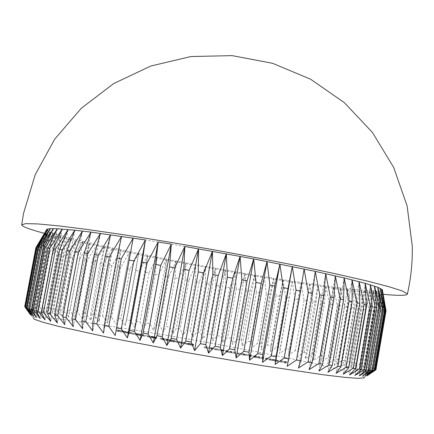 <?xml version="1.0" encoding="UTF-8"?>
<svg xmlns="http://www.w3.org/2000/svg" width="434" height="434" viewBox="0 0 434 434"><rect width="100%" height="100%" fill="white"/><g stroke="black" fill="none" stroke-linecap="round" stroke-linejoin="round"><path stroke-width="0.33" stroke-dasharray="2.17 1.63" d="M46.487 229.803L48.185 231.203L50.214 232.119L60.57 235.553L76.52 239.818L104.675 246.409L176.144 261.024L245.02 273.463L239.991 289.505L236.259 288.854L235.212 271.776L229.825 287.72L226.071 287.053L225.349 270.056L219.604 285.908L215.839 285.23L215.454 268.293L209.362 284.069L205.597 283.391L205.564 266.509L199.125 282.219L195.371 281.536L195.696 264.697L188.92 280.353L185.182 279.67L185.877 262.868L178.781 278.487L175.07 277.798L176.144 261.024L168.723 276.615L165.05 275.926L166.52 259.169L158.784 274.749L155.166 274.06L157.032 257.313L148.992 272.888L145.433 272.21L147.712 255.458L139.379 271.044L135.891 270.371L138.587 253.608L129.967 269.221L126.565 268.554L129.69 251.774L120.793 267.42L117.489 266.769L121.048 249.957L111.891 265.657L108.695 265.017L112.699 248.167L103.292 263.926L100.216 263.302L104.675 246.409L95.035 262.244L92.089 261.637L97.01 244.684L87.147 260.612L84.348 260.026L89.74 243.007L79.672 259.038L77.03 258.474L82.894 241.385L72.641 257.525L70.178 256.988L76.52 239.818L66.098 256.087L63.825 255.583L70.65 238.32L60.087 254.731L58.015 254.253L65.317 236.893L54.641 253.461L52.791 253.022L60.57 235.553L49.801 252.29L48.185 251.888L56.447 234.306L45.619 251.226L44.252 250.863L52.981 233.161L42.125 250.272L41.018 249.951L50.214 232.119L39.364 249.441L38.539 249.165L48.185 231.203L37.373 248.736L36.847 248.514L46.926 230.405L36.196 248.172L25.134 306.209L33.13 317.634C34.492 317.102 38.593 317.108 45.429 317.65C77.377 320.308 153.278 332.401 223.201 345.393C292.923 358.343 358.327 372.589 364.262 377.211L364.424 377.797M49.801 252.29L39.434 306.952L37.763 306.778L48.185 251.888M39.434 306.952L45.608 314.612L42.499 307.294L44.404 307.516L50.534 315.117L47.859 307.939L49.975 308.205L56.04 315.735L53.794 308.699L56.116 309.008L62.084 316.473L60.266 309.572L62.773 309.919L68.626 317.319L67.237 310.554L69.917 310.939L75.63 318.268L74.664 311.634L77.507 312.051L83.051 319.315L82.514 312.805L85.498 313.256L90.863 320.449L90.739 314.059L93.858 314.547L99.028 321.665L99.315 315.399L102.549 315.909L107.502 322.961L108.202 316.809L111.538 317.346L116.263 324.334L117.359 318.29L120.793 318.849L125.274 325.766L126.766 319.831L130.281 320.417L134.502 327.263L136.385 321.431L139.965 322.033L143.92 328.82L146.182 323.08L149.822 323.699L153.495 330.42L156.131 324.778L159.821 325.413L163.2 332.07L166.2 326.514L169.927 327.165L173.003 333.762L176.361 328.288L180.115 328.95L182.882 335.487L186.587 330.09L190.358 330.762L192.804 337.245L196.852 331.923L200.627 332.601L202.738 339.03L207.121 333.768L210.897 334.457L212.665 340.831L217.374 335.634L221.139 336.323L222.555 342.648L227.584 337.511L231.322 338.205L232.38 344.482L237.713 339.393L241.418 340.082L242.107 346.316L247.743 341.276L251.4 341.965L251.715 348.149L257.644 343.153L261.241 343.836L261.17 349.983L267.377 345.019L270.914 345.703L270.447 351.8L276.925 346.869L280.38 347.542L279.512 353.607L286.245 348.697L289.614 349.365L288.333 355.392L295.315 350.498L298.581 351.155L296.883 357.149L304.098 352.272L307.245 352.913L305.124 358.869L312.556 353.998L315.583 354.627L313.028 360.551L320.661 355.685L323.547 356.287L320.552 362.189L328.375 357.312L331.104 357.898L327.67 363.768L335.656 358.885L338.216 359.444L334.337 365.292L342.469 360.383L344.851 360.92L340.516 366.741L348.773 361.815L350.96 362.314L346.175 368.119L354.529 363.155L356.504 363.627L351.269 369.415L359.699 364.408L361.446 364.848L355.761 370.614L364.234 365.564L365.737 365.96L359.607 371.716L368.097 366.605L369.345 366.963L362.775 372.708L371.249 367.533L372.22 367.848L365.227 373.582L373.641 368.336L374.325 368.602L366.914 374.33L375.242 369.009L375.622 369.215L367.815 374.949L376.072 369.687M375.925 369.795L367.886 375.421L375.904 369.909M44.382 233.378C117.044 253.022 308.33 287.433 383.179 294.328M127.124 333.008L132.723 334.066L129.012 332.954L125.198 332.764L127.124 333.008L127.292 332.07L132.896 333.133L132.723 334.066M193.032 345.35L188.329 344.2L191.991 345.084L185.676 344.097L193.553 345.578L186.821 344.298L193.032 345.35L193.439 344.195L193.271 345.133M210.859 348.99L213.962 349.191L209.513 348.345L204.088 347.705L209.459 348.377L211.96 348.952L210.859 348.99L211.032 348.035L212.139 348.242L211.966 349.202M221.302 350.97L224.318 351.155L219.848 350.298L214.494 349.679L219.799 350.336L222.344 350.922L221.302 350.97L221.47 350.01L222.582 350.216L222.409 351.177M227.595 351.844L224.948 351.659L235.412 353.444L227.595 351.844L227.763 350.889L228.11 350.884L227.937 351.838M264.865 359.222L268.136 359.292L264.865 359.222L265.033 358.251L266.167 358.462L265.999 359.433M277.066 361.343L268.982 359.9L278.232 361.555L268.82 359.786L277.066 361.343L277.239 360.377L273.328 359.781L273.16 360.752M284.205 362.884L287.2 362.916L280.093 361.842L285.122 362.797L284.205 362.884L284.373 361.907L285.518 362.124L285.344 363.101M255.371 357.106L252.924 356.96L263.389 358.744L255.371 357.106L255.539 356.146L256.505 356.102L256.337 357.057M249.23 356.26L252.018 356.395L247.809 355.592L236.736 353.894L247.792 355.636L250.13 356.189L249.23 356.26L249.398 355.294L250.521 355.506L250.353 356.471M176.926 342.301L179.443 343.05L185.584 343.809L176.926 342.301L177.094 341.357L179.616 342.101L179.443 343.05M169.629 340.804L176.128 342.003L168.582 340.598L171.994 341.574L166.048 340.5L174.256 342.057L169.531 340.815L169.802 339.865L173.041 340.375L172.873 341.314M161.627 339.198L167.475 340.251L160.162 338.867L163.032 339.941L164.106 340.126L161.627 339.198L161.795 338.26L167.312 339.307L167.144 340.24M156.045 338.346L156.517 338.178L151.667 337.256L155.09 338.091L148.688 337.099L156.446 338.547L149.828 337.294L156.045 338.346L156.218 337.408L156.685 337.245L156.517 338.178M143.117 335.981L148.048 336.865L143.117 335.981L143.291 335.048L147.858 335.911L147.69 336.849M136.775 334.581L143.198 335.759L132.94 334.229L141.017 335.759L136.645 334.592L136.943 333.648L140.22 334.169L140.052 335.097M116.697 330.892L118.732 331.549L125.317 332.384L116.697 330.892L116.865 329.965L118.905 330.616L118.732 331.549M236.259 288.854L227.584 337.511M239.991 289.505L231.322 338.205M229.825 287.72L221.139 336.323M226.071 287.053L217.374 335.634M219.604 285.908L210.897 334.457M215.839 285.23L207.121 333.768M209.362 284.069L200.627 332.601M205.597 283.391L196.852 331.923M199.125 282.219L190.358 330.762M195.371 281.536L186.587 330.09M188.92 280.353L180.115 328.95M185.182 279.67L176.361 328.288M178.781 278.487L169.927 327.165M175.07 277.798L166.2 326.514M168.723 276.615L159.821 325.413M165.05 275.926L156.131 324.778M158.784 274.749L149.822 323.699M155.166 274.06L146.182 323.08M148.992 272.888L139.965 322.033M145.433 272.21L136.385 321.431M139.379 271.044L130.281 320.417M135.891 270.371L126.766 319.831M129.967 269.221L120.793 318.849M126.565 268.554L117.359 318.29M120.793 267.42L111.538 317.346M117.489 266.769L108.202 316.809M111.891 265.657L102.549 315.909M108.695 265.017L99.315 315.399M103.292 263.926L93.858 314.547M100.216 263.302L90.739 314.059M95.035 262.244L85.498 313.256M92.089 261.637L82.514 312.805M87.147 260.612L77.507 312.051M84.348 260.026L74.664 311.634M79.672 259.038L69.917 310.939M77.03 258.474L67.237 310.554M72.641 257.525L62.773 309.919M70.178 256.988L60.266 309.572M66.098 256.087L56.116 309.008M63.825 255.583L53.794 308.699M60.087 254.731L49.975 308.205M58.015 254.253L47.859 307.939M54.641 253.461L44.404 307.516M52.791 253.022L42.499 307.294M45.619 251.226L35.111 306.518L33.695 306.393L44.252 250.863M42.125 250.272L31.481 306.22L30.326 306.149L41.018 249.951M39.364 249.441L28.579 306.068L27.705 306.046L38.539 249.165M37.373 248.736L26.452 306.062L25.872 306.095L36.847 248.514M46.796 229.271L35.979 248.004L36.196 248.172M25.134 306.209L35.979 248.004M46.476 229.749L35.87 247.76M158.166 242.004L145.417 239.969M184.846 246.447L171.338 244.168M382.419 289.999L382.159 290.438L385.468 311.064L385.045 311.118L381.095 290.823L382.159 290.438L386.038 310.815M385.929 310.923L376.007 369.535M385.468 311.064L375.622 369.215M385.045 311.118L375.242 369.009M384.057 311.162L383.33 311.162L379.245 291.051L381.095 290.823L384.057 311.162L374.325 368.602M383.33 311.162L373.641 368.336M381.839 311.107L380.83 311.048L376.647 291.133L379.245 291.051L381.839 311.107L372.22 367.848M380.83 311.048L371.249 367.533M378.855 310.907L377.575 310.793L373.338 291.068L376.647 291.133L378.855 310.907L369.345 366.963M377.575 310.793L368.097 366.605M375.15 310.56L373.614 310.402L369.356 290.867L373.338 291.068L375.15 310.56L365.737 365.96M373.614 310.402L364.234 365.564M370.766 310.082L368.987 309.876L364.739 290.53L369.356 290.867L370.766 310.082L361.446 364.848M368.987 309.876L359.699 364.408M365.737 309.48L363.735 309.225L359.526 290.069L364.739 290.53L365.737 309.48L356.504 363.627M363.735 309.225L354.529 363.155M360.106 308.753L357.898 308.46L353.759 289.483L359.526 290.069L360.106 308.753L350.96 362.314M357.898 308.46L348.773 361.815M353.927 307.912L351.518 307.576L347.477 288.784L353.759 289.483L353.927 307.912L344.851 360.92M351.518 307.576L342.469 360.383M347.222 306.968L344.639 306.594L340.717 287.975L347.477 288.784L347.222 306.968L338.216 359.444M344.639 306.594L335.656 358.885M340.044 305.916L337.294 305.509L333.524 287.058L340.717 287.975L340.044 305.916L331.104 357.898M337.294 305.509L328.375 357.312M332.433 304.776L329.531 304.332L325.923 286.049L333.524 287.058L332.433 304.776L323.547 356.287M329.531 304.332L320.661 355.685M324.415 303.545L321.377 303.073L317.954 284.943L325.923 286.049L324.415 303.545L315.583 354.627M321.377 303.073L312.556 353.998M316.039 302.232L312.876 301.733L309.659 283.755L317.954 284.943L316.039 302.232L307.245 352.913M312.876 301.733L304.098 352.272M307.337 300.843L304.055 300.317L301.06 282.485L309.659 283.755L307.337 300.843L298.581 351.155M304.055 300.317L295.315 350.498M298.337 299.389L294.963 298.836L292.201 281.134L301.06 282.485L289.614 349.365M294.963 298.836L286.245 348.697M289.082 297.87L285.615 297.295L283.109 279.718L292.201 281.134L280.38 347.542M285.615 297.295L276.925 346.869M279.594 296.292L276.057 295.695L273.816 278.237L283.109 279.718L279.594 296.292L270.914 345.703M276.057 295.695L267.377 345.019M269.915 294.659L266.308 294.046L264.349 276.702L273.816 278.237L269.915 294.659L261.241 343.836M266.308 294.046L257.644 343.153M260.064 292.983L256.407 292.353L254.742 275.107L264.349 276.702L260.064 292.983L251.4 341.965M256.407 292.353L247.743 341.276M250.082 291.263L246.382 290.623L245.02 273.463L254.742 275.107L250.082 291.263L241.418 340.082M246.382 290.623L237.713 339.393M24.667 306.518L30.369 314.466L24.863 306.301M25.677 306.941L31.009 314.124L25.872 306.095M26.452 306.062L32.463 313.934L27.705 306.046M28.579 306.068L34.687 313.89L30.326 306.149M31.481 306.22L37.644 313.994L33.695 306.393M35.111 306.518L41.295 314.238L37.763 306.778M245.02 273.463L232.38 344.482M254.742 275.107L242.107 346.316M264.349 276.702L251.715 348.149M273.816 278.237L261.17 349.983M283.109 279.718L270.447 351.8M292.201 281.134L279.512 353.607M301.06 282.485L288.333 355.392M309.659 283.755L296.883 357.149M317.954 284.943L305.124 358.869M325.923 286.049L313.028 360.551M333.524 287.058L320.552 362.189M340.717 287.975L327.67 363.768M347.477 288.784L334.337 365.292M353.759 289.483L340.516 366.741M359.526 290.069L346.175 368.119M364.739 290.53L351.269 369.415M369.356 290.867L355.761 370.614M373.338 291.068L359.607 371.716M376.647 291.133L362.775 372.708M379.245 291.051L365.227 373.582M381.095 290.823L366.914 374.33M382.159 290.438L367.815 374.949M382.349 290.194L367.886 375.421M381.795 289.201L367.099 375.746M380.309 288.344L365.433 375.915M377.922 287.324L362.857 375.92M374.613 286.142L359.357 375.757M370.376 284.802L354.925 375.421M365.2 283.299L349.554 374.905M359.097 281.65L343.251 374.206M352.066 279.854L336.024 373.332M344.135 277.917L327.892 372.274M335.325 275.85L318.892 371.032M325.684 273.664L309.062 369.622M315.258 271.375L298.451 368.037M304.104 268.999L287.118 366.296M121.58 236.335L103.607 333.133M110.637 234.761L92.73 330.865M100.444 233.356L82.617 328.706M91.042 232.13L73.319 326.661M82.493 231.089L64.883 324.751M74.822 230.226L57.337 322.983M68.057 229.553L50.713 321.355M62.214 229.065L45.022 319.891M57.304 228.756L40.275 318.578M53.322 228.62L36.467 317.433M50.268 228.658L33.592 316.446M48.12 228.864L31.628 315.626M46.867 229.228L30.564 314.965M46.46 229.846L30.369 314.466M46.926 230.405L31.009 314.124M48.185 231.203L32.463 313.934M50.214 232.119L34.687 313.89M52.981 233.161L37.644 313.994M56.447 234.306L41.295 314.238M60.57 235.553L45.608 314.612M65.317 236.893L50.534 315.117M70.65 238.32L56.04 315.735M76.52 239.818L62.084 316.473M82.894 241.385L68.626 317.319M89.74 243.007L75.63 318.268M97.01 244.684L83.051 319.315M104.675 246.409L90.863 320.449M112.699 248.167L99.028 321.665M121.048 249.957L107.502 322.961M129.69 251.774L116.263 324.334M138.587 253.608L125.274 325.766M147.712 255.458L134.502 327.263M157.032 257.313L143.92 328.82M166.52 259.169L153.495 330.42M176.144 261.024L163.2 332.07M185.877 262.868L173.003 333.762M195.696 264.697L182.882 335.487M205.564 266.509L192.804 337.245M215.454 268.293L202.738 339.03M225.349 270.056L212.665 340.831M235.212 271.776L222.555 342.648M285.518 362.124L287.368 361.951L287.2 362.916M287.368 361.951L281.243 360.795L281.075 361.755M281.243 360.795L280.879 361.772M281.048 360.811L286.049 361.755L285.881 362.721M286.049 361.755L285.48 361.81L285.312 362.775M285.48 361.81L280.462 360.86L280.293 361.826M280.462 360.86L280.093 361.842M280.266 360.876L285.29 361.826L285.122 362.797M285.29 361.826L284.373 361.907M273.328 359.781L270.241 359.113L270.073 360.084M270.241 359.113L269.151 358.929L268.982 359.9M269.151 358.929L273.002 359.764L272.834 360.735M273.002 359.764L278.406 360.589L278.232 361.555M278.406 360.589L277.82 360.35L277.651 361.316M277.82 360.35L274.494 359.65L274.326 360.616M274.494 359.65L270.512 358.972L270.344 359.938M270.512 358.972L268.993 358.815L268.82 359.786M268.993 358.815L277.239 360.377M277.293 360.339L270.306 359.021L277.293 360.339L277.125 361.31L270.138 359.987L277.125 361.31M270.306 359.021L270.138 359.987M276.491 360.111L276.322 361.077M274.261 359.656L274.093 360.616M266.167 358.462L268.304 358.338L268.136 359.292M268.304 358.338L267.187 358.126L267.018 359.081M267.187 358.126L265.033 358.251M256.505 356.102L255.393 355.896L255.225 356.851M255.393 355.896L253.098 355.994L252.924 356.96M253.098 355.994L254.221 356.205L254.053 357.171M254.221 356.205L254.508 356.195L254.335 357.16M254.508 356.195L257.948 356.916L257.774 357.882M257.948 356.916L263.557 357.779L263.389 358.744M263.557 357.779L259.565 356.829L259.396 357.79M259.565 356.829L255.539 356.146M258.105 356.9L262.429 357.567L258.105 356.9L257.932 357.866L254.801 357.149L262.315 358.517L257.932 357.866M255.04 356.168L254.867 357.133M259.358 356.835L259.185 357.795M262.429 357.567L262.261 358.533M250.521 355.506L252.187 355.441L252.018 356.395M252.187 355.441L251.074 355.229L250.906 356.184M251.074 355.229L250.613 356.2M250.787 355.24L249.762 354.99L249.588 355.951M249.762 354.99L247.977 354.638L247.809 355.592M247.977 354.638L244.678 354.106L244.51 355.061M244.678 354.106L241.776 353.466L241.608 354.421M241.776 353.466L236.904 352.929L236.736 353.894M236.904 352.929L238.022 353.14L237.854 354.106M238.022 353.14L241.754 353.504L241.586 354.464M241.754 353.504L244.071 354.046L243.143 354.106L242.969 355.072M243.143 354.106L244.266 354.323L244.092 355.283M244.266 354.323L247.96 354.681L247.792 355.636M247.96 354.681L250.299 355.229L249.398 355.294M228.11 350.884L227.009 350.677L226.836 351.627M227.009 350.677L225.121 350.699L224.948 351.659M225.121 350.699L226.233 350.911L226.06 351.871M226.233 350.911L226.559 350.905L226.391 351.865M226.559 350.905L229.901 351.611L229.732 352.571M229.901 351.611L235.581 352.484L235.412 353.444M235.581 352.484L231.778 351.573L231.61 352.527M231.778 351.573L227.763 350.889M230.091 351.6L234.539 352.262L230.091 351.6L229.922 352.56L226.917 351.871L234.3 353.233L229.922 352.56M227.172 350.894L226.998 351.855M231.539 351.573L231.365 352.527M234.468 352.278L234.3 353.233M222.582 350.216L224.487 350.2L224.318 351.155M224.487 350.2L223.391 349.994L223.217 350.943M223.391 349.994L223.043 349.994L222.875 350.949M223.043 349.994L220.016 349.348L219.848 350.298M220.016 349.348L214.662 348.719L214.494 349.679M214.662 348.719L215.769 348.931L215.6 349.885M215.769 348.931L217.277 348.952L217.108 349.902M217.277 348.952L219.967 349.386L219.799 350.336M219.967 349.386L222.512 349.967L222.344 350.922L222.512 349.972L221.47 350.01M212.139 348.242L214.136 348.242L213.962 349.191M214.136 348.242L213.04 348.035L212.872 348.985M213.04 348.035L212.682 348.035L212.508 348.985M212.682 348.035L209.682 347.395L209.513 348.345M209.682 347.395L204.257 346.75L204.088 347.705M204.257 346.75L205.358 346.961L205.19 347.916M205.358 346.961L206.926 346.994L206.758 347.943M206.926 346.994L209.627 347.428L209.459 348.377M209.627 347.428L212.134 348.003L211.96 348.952L212.134 348.008L211.032 348.035M193.439 344.195L188.502 343.256L188.329 344.2M188.502 343.256L188.193 343.251L188.025 344.195M188.193 343.251L192.289 344.026L192.121 344.97M192.289 344.026L191.991 345.084M192.164 344.135L190.797 343.869L190.624 344.813M190.797 343.869L186.002 343.126L185.828 344.075M186.002 343.126L189.164 343.907L188.996 344.862M189.164 343.907L193.727 344.629L193.553 345.578M193.727 344.629L192.636 344.417L192.463 345.372M192.636 344.417L189.414 343.902L189.24 344.856M189.414 343.902L186.989 343.348L186.929 344.281M187.097 343.332L190.683 343.902L190.515 344.846M190.683 343.902L193.201 344.401M179.616 342.101L185.285 342.903L185.117 343.853M185.285 342.903L182.871 342.182L182.703 343.12M182.871 342.182L177.094 341.357M178.179 341.558L184.618 342.67L178.179 341.558L178.005 342.502L184.45 343.614L178.005 342.502M182.524 342.166L182.351 343.104M177.842 341.623L177.674 342.572M179.898 342.101L179.725 343.05M173.041 340.375L175.157 340.864L174.913 341.818M175.086 340.88L176.161 341.081L175.992 342.019M176.161 341.081L173.312 340.375L173.144 341.308M173.312 340.375L168.755 339.659L168.582 340.598M168.755 339.659L172.168 340.625L171.994 341.574M172.168 340.625L166.558 339.567L166.39 340.511M166.558 339.567L166.222 339.556L166.048 340.5M166.222 339.556L174.425 341.108L174.256 342.057M174.425 341.108L171.083 340.261L170.909 341.205M171.083 340.261L169.802 339.865M167.312 339.307L167.643 339.317L167.475 340.251M167.643 339.317L160.336 337.934L160.162 338.867M160.336 337.934L163.206 338.997L163.032 339.941M163.206 338.997L164.28 339.176L164.106 340.126M164.28 339.176L161.795 338.26M156.685 337.245L151.835 336.328L151.667 337.256M151.835 336.328L151.482 336.312L151.314 337.245M151.482 336.312L155.513 337.072L155.339 338.005M155.513 337.072L155.09 338.091M155.258 337.158L153.924 336.892L153.755 337.831M153.924 336.892L149.057 336.138L148.884 337.077M149.057 336.138L151.998 336.876L151.829 337.82M151.998 336.876L156.614 337.603L156.446 338.547M156.614 337.603L155.546 337.402L155.372 338.346M155.546 337.402L152.291 336.882L152.117 337.82M152.291 336.882L150.001 336.355L149.969 337.283M150.142 336.345L153.772 336.92L153.598 337.853M153.772 336.92L156.218 337.408M147.858 335.911L148.216 335.927L148.048 336.865M148.216 335.927L143.654 335.064L143.48 335.997M143.654 335.064L143.291 335.048M140.22 334.169L142.233 334.63L141.961 335.58M142.135 334.647L143.193 334.847L143.025 335.78M143.193 334.847L140.529 334.175L140.361 335.102M140.529 334.175L135.918 333.453L135.744 334.381M135.918 333.453L139.01 334.354L138.837 335.292M139.01 334.354L133.488 333.307L133.319 334.245M133.488 333.307L133.113 333.29L132.94 334.229M133.113 333.29L141.191 334.82L141.017 335.759M141.191 334.82L138.072 334.017L137.898 334.956M138.072 334.017L136.943 333.648M132.896 333.133L129.397 332.07L129.224 332.997M129.397 332.07L129.012 332.954M129.18 332.032L126.62 331.891L126.446 332.824M126.62 331.891L125.263 331.636L125.09 332.569M125.263 331.636L124.878 331.614L124.704 332.547M124.878 331.614L126.234 331.874L126.066 332.807M126.234 331.874L125.372 331.826L125.198 332.764M125.372 331.826L126.43 332.026L126.256 332.965M126.43 332.026L127.292 332.07M131.193 332.759L127.677 332.091L131.193 332.759L131.019 333.692L127.504 333.024L131.019 333.692M127.677 332.091L127.504 333.024M129.283 332.178L129.115 333.106M118.905 330.616L124.829 331.467L124.656 332.401M124.829 331.467L122.887 330.838L122.719 331.766M122.887 330.838L116.865 329.965M117.918 330.16L124.357 331.261L117.397 330.182L117.918 330.16L117.75 331.093L123.603 332.2L117.75 331.093M122.469 330.811L122.296 331.739M117.402 330.193L117.229 331.126L117.397 330.182M119.263 330.632L119.09 331.565M237.875 352.907L237.707 353.862M238.988 353.113L238.819 354.073M243.821 354.09L243.648 355.05M245.145 354.29L244.971 355.251M250.109 355.267L249.935 356.227M215.676 348.719L215.508 349.674M216.702 348.925L216.528 349.88M222.17 350.005L221.996 350.96M205.32 346.761L205.146 347.71M206.329 346.967L206.161 347.916M211.759 348.035L211.591 348.99M184.206 342.703L184.032 343.647M170.019 340.082L169.846 341.026M137.008 333.838L136.835 334.777M123.777 331.272L123.603 332.2M364.262 377.211L372.833 371.271M278.297 361.538L278.471 360.567M263.46 358.723L263.633 357.757M254.801 357.149L254.975 356.184M262.315 358.517L262.483 357.551M243.903 355.007L244.071 354.046M250.13 356.189L250.299 355.229M235.51 353.422L235.678 352.468M226.917 351.871L227.085 350.911M234.365 353.222L234.539 352.262M185.676 344.097L185.85 343.148M186.821 344.298L186.989 343.348M185.584 343.809L185.752 342.865M176.47 342.339L176.643 341.39M184.45 343.614L184.618 342.67M177.642 342.54L177.815 341.596M174.983 341.802L175.157 340.864M176.128 342.003L176.302 341.059M168.441 340.614L168.614 339.676M169.531 340.815L169.699 339.876M148.688 337.099L148.862 336.155M149.828 337.294L150.001 336.355M142.059 335.563L142.233 334.63M143.198 335.759L143.372 334.831M135.571 334.397L135.739 333.464M136.645 334.592L136.819 333.659M125.317 332.384L125.486 331.457M116.057 330.909L116.231 329.981M124.184 332.189L124.357 331.261"/><path stroke-width="0.65" d="M364.424 377.797L358.153 378.372L344.732 377.341L323.835 374.851L262.44 365.672L185.757 352.408L112.2 338.205L58.807 326.433L42.792 322.202L34.335 319.261L33.13 317.634M382.419 289.999L386.038 310.815L375.925 369.795M35.968 247.64L24.716 306.67L35.87 247.76L46.867 229.228L36.423 247.494L36.857 247.44L48.12 228.864L37.894 247.396L38.669 247.402L50.268 228.658L40.297 247.461L41.425 247.532L53.322 228.62L43.666 247.706L45.147 247.836L57.304 228.756L48 248.123L49.845 248.324L62.214 229.065L53.322 248.731L55.525 248.997L68.057 229.553L59.626 249.517L62.187 249.854L74.822 230.226L66.896 250.494L69.814 250.901L82.493 231.089L75.12 251.655L78.38 252.127L91.042 232.13L84.272 253L87.863 253.537L100.444 233.356L94.303 254.519L98.209 255.121L110.637 234.761L105.174 256.212L109.368 256.879L121.58 236.335L116.817 258.073L121.281 258.794L133.195 238.076L129.158 260.085L133.862 260.861L145.417 239.969L142.124 262.234L147.034 263.058L158.166 242.004L155.622 264.512L160.699 265.38L171.338 244.168L169.553 266.899L174.761 267.805L184.846 246.447L183.804 269.384L189.11 270.311L198.588 248.823L198.278 271.934L203.633 272.888L212.454 251.275L212.85 274.543L218.215 275.509L226.336 253.787L227.411 277.18L232.738 278.156L240.127 256.337L241.836 279.832L247.087 280.803L253.716 258.908L256.022 282.474L261.159 283.44L267.008 261.48L269.856 285.084L274.831 286.033L279.897 264.035L283.228 287.644L288.013 288.572L292.288 266.547L296.048 290.14L300.61 291.035L304.104 268.999L308.227 292.543L312.529 293.406L315.258 271.375L319.684 294.843L323.699 295.662L325.684 273.664L330.345 297.03L334.061 297.8L335.325 275.85L340.164 299.08L343.549 299.802L344.135 277.917L349.077 300.99L352.126 301.657L352.066 279.854L357.063 302.748L359.759 303.355L359.097 281.65L364.083 304.348L366.421 304.89L365.2 283.299L370.131 305.78L372.106 306.263L370.376 284.802L375.193 307.044L376.804 307.467L374.613 286.142L379.267 308.14L380.526 308.498L377.922 287.324L382.376 309.062L383.276 309.355L380.309 288.344L384.524 309.811L385.077 310.05L381.795 289.201L385.734 310.397L375.643 370.007L385.951 310.57M383.179 294.328C398.2 295.711 406.251 295.673 407.325 294.214L407.287 293.807L402.291 290.992L388.897 286.69L366.871 280.966L336.589 274L299.189 266.107C271.283 260.514 241.988 254.932 211.309 249.366C180.696 243.979 151.688 239.139 124.281 234.848L87.831 229.543L58.693 225.875L37.872 223.928L25.644 223.629L21.7 224.828C21.971 226.222 27.103 228.382 37.096 231.317L44.382 233.378M142.124 262.234L129.56 330.475L127.374 337.934L145.417 239.969L91.042 232.13L74.822 230.226L57.304 228.756L50.268 228.658L46.867 229.228L43.861 234.295M36.423 247.494L25.085 306.99L25.47 307.201L36.857 247.44M37.894 247.396L26.42 307.625L27.141 307.907L38.669 247.402M40.297 247.461L28.693 308.438L29.772 308.775L41.425 247.532M43.666 247.706L31.932 309.415L33.364 309.822L45.147 247.836M48 248.123L36.147 310.57L37.942 311.037L49.845 248.324M53.322 248.731L41.349 311.894L43.514 312.42L55.525 248.997M59.626 249.517L47.545 313.386L50.067 313.977L62.187 249.854M66.896 250.494L54.717 315.041L57.597 315.692L69.814 250.901M75.12 251.655L62.849 316.853L66.076 317.558L78.38 252.127M84.272 253L71.919 318.816L75.483 319.576L87.863 253.537M94.303 254.519L81.885 320.921L85.764 321.724L98.209 255.121M105.174 256.212L92.697 323.151L96.874 324.003L109.368 256.879M116.817 258.073L104.296 325.5L108.744 326.39L121.281 258.794M129.158 260.085L116.61 327.947L121.303 328.863L133.862 260.861M129.56 330.475L134.464 331.419L147.034 263.058M169.553 266.899L156.994 335.704L153.294 342.963L171.338 244.168L158.166 242.004L140.111 340.43L134.464 331.419M155.622 264.512L143.052 333.068L148.135 334.034L160.699 265.38M156.994 335.704L162.213 336.681L174.761 267.805M382.251 289.63L377.922 287.324L365.2 283.299L344.135 277.917L315.258 271.375L253.716 258.908L184.846 246.447L166.835 345.524L162.213 336.681M183.804 269.384L171.278 338.368L176.595 339.35L189.11 270.311M198.278 271.934L185.79 341.032L191.161 342.008L203.633 272.888M212.85 274.543L200.416 343.679L205.797 344.645L218.215 275.509M227.411 277.18L215.042 346.289L220.396 347.238L232.738 278.156M241.836 279.832L229.548 348.838L234.832 349.761L247.087 280.803M256.022 282.474L243.821 351.312L248.991 352.196L261.159 283.44M269.856 285.084L257.753 353.683L262.771 354.529L274.831 286.033M283.228 287.644L271.239 355.94L276.067 356.737L288.013 288.572M296.048 290.14L284.178 358.066L288.778 358.809L300.61 291.035M308.227 292.543L296.476 360.041L300.827 360.73L312.529 293.406M319.684 294.843L308.064 361.864L312.133 362.493L323.699 295.662M330.345 297.03L318.865 363.518L322.625 364.083L334.061 297.8M340.164 299.08L328.815 364.994L332.254 365.493L343.549 299.802M349.077 300.99L337.874 366.291L340.972 366.719L352.126 301.657M357.063 302.748L346.001 367.403L348.752 367.761L359.759 303.355M364.083 304.348L353.167 368.325L355.554 368.618L366.421 304.89M370.131 305.78L359.357 369.057L361.381 369.28L372.106 306.263M375.193 307.044L364.56 369.605L366.225 369.763L376.804 307.467M379.267 308.14L368.775 369.969L370.083 370.061L380.526 308.498M382.376 309.062L372.019 370.153L372.969 370.18L383.276 309.355M384.524 309.811L374.298 370.164L374.9 370.126L385.077 310.05M375.643 370.007L367.099 375.746L374.9 370.126M374.298 370.164L365.433 375.915L372.969 370.18M372.019 370.153L362.857 375.92L370.083 370.061M368.775 369.969L359.357 375.757L366.225 369.763M364.56 369.605L354.925 375.421L361.381 369.28M359.357 369.057L349.554 374.905L355.554 368.618M353.167 368.325L343.251 374.206L348.752 367.761M346.001 367.403L336.024 373.332L340.972 366.719M337.874 366.291L327.892 372.274L332.254 365.493M328.815 364.994L318.892 371.032L322.625 364.083M318.865 363.518L309.062 369.622L312.133 362.493M308.064 361.864L298.451 368.037L300.827 360.73M296.476 360.041L287.118 366.296L288.778 358.809M284.178 358.066L275.14 364.403L276.067 356.737M271.239 355.94L262.586 362.368L262.771 354.529M257.753 353.683L249.555 360.204L248.991 352.196M243.821 351.312L236.129 357.936L234.832 349.761M229.548 348.838L222.42 355.565L220.396 347.238M215.042 346.289L208.526 353.124L205.797 344.645M200.416 343.679L194.557 350.623L191.161 342.008M185.79 341.032L180.625 348.079L176.595 339.35M171.278 338.368L166.835 345.524M153.294 342.963L148.135 334.034M143.052 333.068L140.111 340.43M127.374 337.934L121.303 328.863M116.61 327.947L115.178 335.498L108.744 326.39M104.296 325.5L103.607 333.133L96.874 324.003M92.697 323.151L92.73 330.865L85.764 321.724M81.885 320.921L82.617 328.706L75.483 319.576M71.919 318.816L73.319 326.661L66.076 317.558M62.849 316.853L64.883 324.751L57.597 315.692M54.717 315.041L57.337 322.983L50.067 313.977M47.545 313.386L50.713 321.355L43.514 312.42M41.349 311.894L45.022 319.891L37.942 311.037M36.147 310.57L40.275 318.578L33.364 309.822M31.932 309.415L36.467 317.433L29.772 308.775M28.693 308.438L33.592 316.446L27.141 307.907M26.42 307.625L31.628 315.626L25.47 307.201M25.085 306.99L30.564 314.965L24.716 306.67M382.403 289.901L382.349 290.194M292.288 266.547L275.14 364.403M279.897 264.035L262.586 362.368M267.008 261.48L249.555 360.204M253.716 258.908L236.129 357.936M240.127 256.337L222.42 355.565M226.336 253.787L208.526 353.124M212.454 251.275L194.557 350.623M198.588 248.823L180.625 348.079M133.195 238.076L115.178 335.498M407.347 294.106C410.971 278.313 412.604 262.282 412.251 246.002L407.097 205.824L393.671 167.421L372.47 132.5L344.368 102.646L310.581 79.216L272.585 63.299L232.087 55.628L190.9 56.545L150.875 65.995L113.789 83.512L81.277 108.272L54.727 139.113L35.23 174.642L23.555 213.268L21.716 224.72"/></g></svg>
